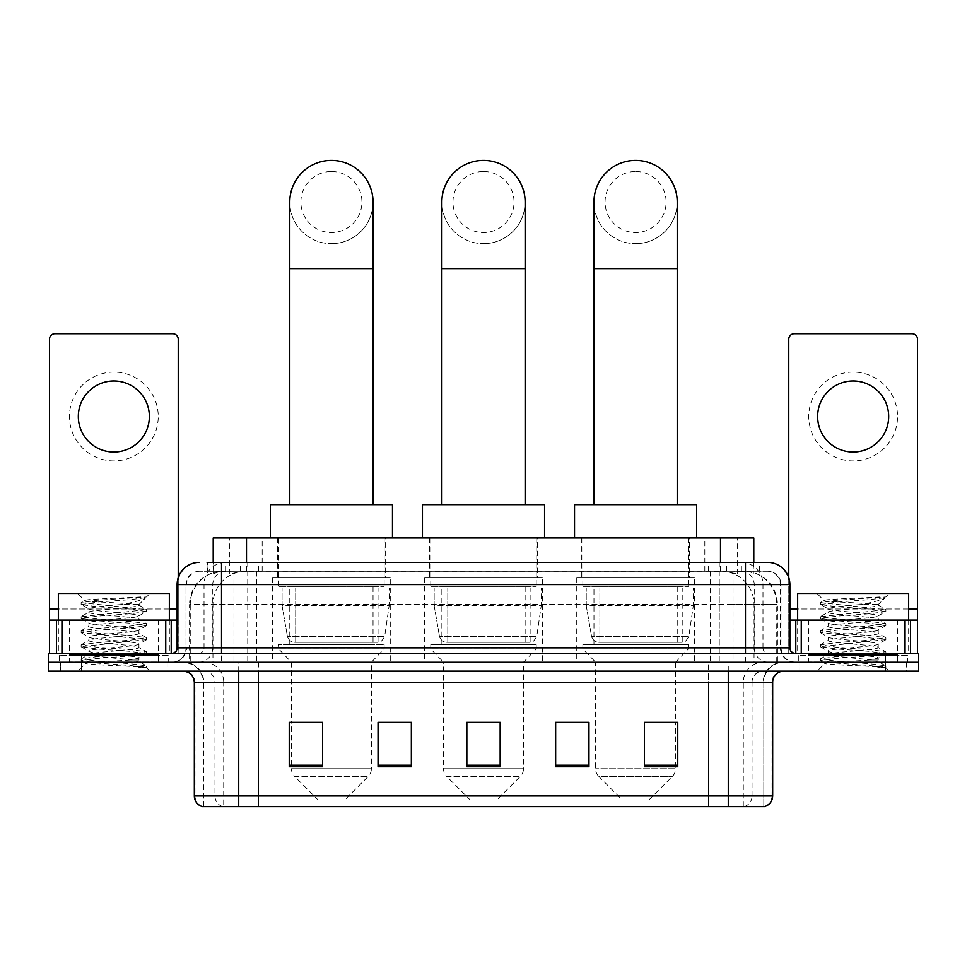 <?xml version="1.0" encoding="UTF-8"?>
<svg xmlns="http://www.w3.org/2000/svg" width="967" height="967" viewBox="0 0 967 967"><rect width="100%" height="100%" fill="white"/><g stroke="black" fill="none" stroke-linecap="round" stroke-linejoin="round"><path stroke-width="0.73" stroke-dasharray="4.83 3.63" d="M694.415 577.915L576.743 577.915L694.415 577.915L694.415 662.274L576.743 662.274L694.415 662.274M576.743 577.915L576.743 662.274M542.33 577.915L424.67 577.915L542.33 577.915L542.33 662.274L424.67 662.274L542.33 662.274M424.67 577.915L424.67 662.274M390.257 577.915L272.585 577.915L390.257 577.915L390.257 662.274L272.585 662.274L390.257 662.274M272.585 577.915L272.585 662.274M743.248 571.255L732.442 571.255L749.026 571.654C753.208 572.899 754.623 573.697 753.281 574.035L737.616 574.035L728.695 572.126L710.322 571.304L256.678 571.304L238.305 572.126L229.384 574.035L213.719 574.035L213.211 562.371M753.789 537.954L213.211 537.954M747.128 571.388A33.301 33.301 0 0 1 777.432 604.556L777.432 662.274L189.568 662.274L777.432 662.274M213.211 573.818L219.872 571.388L234.558 571.255L223.752 571.255M219.872 571.388A33.301 33.301 0 0 0 189.568 604.556L190.245 604.556L190.245 662.274M385.253 537.954L277.577 537.954L385.253 537.954L385.253 577.915L277.577 577.915L385.253 577.915M277.577 537.954L277.577 577.915M537.338 537.954L429.662 537.954L537.338 537.954L537.338 577.915L429.662 577.915L537.338 577.915M429.662 537.954L429.662 577.915M689.423 537.954L581.747 537.954L689.423 537.954L689.423 577.915L581.747 577.915L689.423 577.915M581.747 537.954L581.747 577.915M753.789 562.371L753.281 574.035L753.281 537.954M234.558 571.255L732.442 571.255M221.528 562.371L745.472 562.371M207.095 571.255L759.905 571.255L207.095 571.255L207.095 562.371L225.891 562.371A22.205 21.866 -90 0 0 204.025 584.576L204.025 647.842L177.118 647.842M767.677 571.255L199.323 571.255L767.677 571.255A13.32 13.32 0 0 1 780.998 584.576L780.998 647.842L204.025 647.842A5.548 5.464 90 0 1 198.561 653.402L795.43 653.402L198.561 653.402M177.118 584.576L780.998 584.576L186.002 584.576L186.002 647.842A14.432 14.432 0 0 1 171.57 662.274L795.43 662.274L171.57 662.274M897.557 620.101L808.75 620.101L897.557 620.101L897.557 653.402L808.75 653.402L897.557 653.402L897.557 662.274L808.75 662.274L897.557 662.274L897.557 655.614L808.75 655.614L897.557 655.614M808.75 620.101L808.75 655.614M158.25 620.101L69.443 620.101L158.25 620.101L158.25 653.402L69.443 653.402L158.25 653.402L158.25 662.274L69.443 662.274L158.25 662.274L158.25 655.614L69.443 655.614L158.25 655.614M69.443 620.101L69.443 655.614M885.349 671.158L48.35 671.158L48.35 653.402L918.65 653.402L918.65 662.274L885.349 662.274L918.65 662.274L918.65 671.158L885.349 671.158L885.349 662.274L81.651 662.274L885.349 662.274L885.349 653.402M48.35 662.274L81.651 662.274L48.35 662.274M759.905 571.255L759.905 562.371L207.603 562.371L207.603 571.255M719.255 562.371L719.255 584.576L789.205 584.576A22.205 21.866 90 0 0 767.339 562.371L225.891 562.371M167.134 662.274L167.134 671.158L60.558 671.158L167.134 671.158L60.558 671.158L167.134 671.158L167.134 662.274L60.558 662.274L60.558 671.158L60.558 662.274L167.134 662.274M906.442 662.274L906.442 671.158L799.866 671.158L906.442 671.158L799.866 671.158L906.442 671.158L906.442 662.274L799.866 662.274L799.866 671.158L799.866 662.274L906.442 662.274M168.234 655.614L59.446 655.614L168.234 655.614L168.234 662.274L59.446 662.274L168.234 662.274M59.446 655.614L59.446 662.274M907.554 655.614L798.766 655.614L907.554 655.614L907.554 662.274L798.766 662.274L907.554 662.274M798.766 655.614L798.766 662.274M203.203 806.587L203.203 682.255L223.715 682.255L223.715 806.587L763.797 806.587L763.797 682.255A19.981 19.981 0 0 1 783.778 662.274L183.222 662.274L783.778 662.274M728.272 671.158L183.222 671.158L728.272 671.158M202.321 806.587L764.679 806.587M808.75 662.274L897.557 662.274L808.75 662.274M69.443 662.274L158.25 662.274L69.443 662.274M644.457 722.554L677.758 722.554L677.758 766.734L677.758 722.337L677.758 766.734L644.457 766.734L644.457 722.554L644.457 766.734L677.758 766.734L677.758 722.772L677.758 766.734L677.758 724.102L644.457 724.102L644.457 722.337L644.457 766.734L644.457 722.337L677.758 722.337L644.457 722.337L675.546 722.337L675.546 662.274L595.624 662.274L595.624 768.692A11.096 11.096 0 0 0 598.863 776.537L672.295 776.537L598.863 776.537L622.264 799.927L648.905 799.927L622.264 799.927M588.951 765.187L588.951 722.337L588.951 766.734L555.65 766.734L555.65 722.554L555.65 766.734L588.951 766.734L588.951 722.772L588.951 766.734L588.951 724.102L555.65 724.102L555.65 722.337L555.65 766.734L555.65 722.554L555.65 766.734L555.65 724.102L588.951 724.102L588.951 722.554L588.951 765.187L555.65 765.187L555.65 766.734L588.951 766.734L588.951 722.554L555.65 722.554L555.65 765.187M322.543 722.554L289.242 722.554L289.242 766.734L322.543 766.734L322.543 722.337L322.543 766.734L289.242 766.734L289.242 722.554L289.242 766.734L322.543 766.734L322.543 722.772L322.543 766.734L322.543 724.102L289.242 724.102L289.242 766.734L289.242 722.554L289.242 766.734L289.242 724.102L322.543 724.102L322.543 722.337L289.242 722.337L322.543 722.337L291.454 722.337L291.454 662.274L278.689 648.954L384.153 648.954L278.689 648.954L278.689 644.518L384.153 644.518L278.689 644.518M411.35 765.187L411.35 722.337L411.35 766.734L378.049 766.734L378.049 722.554L378.049 766.734L411.35 766.734L411.35 722.772L411.35 766.734L411.35 724.102L378.049 724.102L378.049 722.337L378.049 766.734L378.049 722.554L378.049 766.734L378.049 724.102L411.35 724.102L411.35 722.554L411.35 765.187L378.049 765.187L378.049 766.734L411.35 766.734L411.35 722.554L378.049 722.554L378.049 765.187M500.157 765.187L500.157 722.337L500.157 766.734L466.843 766.734L466.843 722.554L466.843 766.734L500.157 766.734L500.157 722.772L500.157 766.734L500.157 724.102L466.843 724.102L466.843 766.734L466.843 722.337L500.157 722.337L466.843 722.337L500.157 722.337L500.157 765.187L466.843 765.187M411.35 722.337L378.049 722.337L411.35 722.337M588.951 722.337L555.65 722.337L588.951 722.337M763.253 806.587L708.303 806.587L708.303 795.926L258.697 795.926L258.697 806.587L238.728 806.587L238.728 682.255L203.203 682.255C202.018 670.119 195.358 663.459 183.222 662.274M500.157 724.102L500.157 722.772L500.157 724.102L466.843 724.102L466.843 766.734L500.157 766.734L500.157 724.102M677.758 724.102L677.758 722.772L677.758 724.102L644.457 724.102L644.457 766.734L677.758 766.734L677.758 724.102M500.157 722.554L466.843 722.554M159.362 662.274L68.331 662.274L159.362 662.274A1.112 1.112 0 0 1 158.25 661.162L69.443 661.162L158.25 661.162L158.25 654.502A1.112 1.112 0 0 1 159.362 653.402L68.331 653.402L159.362 653.402M68.331 662.274A1.112 1.112 0 0 0 69.443 661.162L69.443 654.502A1.112 1.112 0 0 0 68.331 653.402M58.346 620.101L58.346 653.402L169.346 653.402L58.346 653.402M169.346 620.101L169.346 653.402M130.279 660.062C114.88 661.174 85.241 662.286 85.519 663.289C82.703 664.873 145.497 666.311 146.513 667.689L130.207 665.453L97.486 663.108L81.131 660.763L97.486 658.406L130.207 656.061L146.355 653.946L138.934 658.116L138.934 660.062L130.279 660.062L138.934 658.116C140.469 655.771 87.223 653.414 88.759 651.069C87.223 648.724 140.469 646.367 138.934 644.022C140.469 641.677 87.223 639.32 88.759 636.963C87.223 634.618 140.469 632.261 138.934 629.916C140.469 627.571 87.223 625.214 88.759 622.869C87.223 620.524 140.469 618.167 138.934 615.822L138.934 619.351L146.355 623.51L130.207 621.406L97.486 619.049L81.131 616.704L146.561 609.657L81.131 602.61L97.486 600.253L146.561 596.929L150.03 593.448L77.65 593.448L150.03 593.448M146.355 653.946L130.207 651.359L97.486 649.014L81.131 646.657L146.561 639.61L81.131 632.563L97.486 630.218L130.207 627.861L146.355 625.746L138.934 629.916L138.934 633.445C140.469 631.1 87.223 628.743 88.759 626.398C87.223 624.053 140.469 621.696 138.934 619.351C140.469 616.994 87.223 614.637 88.759 612.292L81.337 616.462M146.355 625.746L130.207 623.159L97.486 620.814L81.131 618.469L97.486 616.112L130.207 613.767L146.355 611.652L138.934 615.822C140.469 613.477 87.223 611.12 88.759 608.775L88.759 612.292C87.223 609.947 140.469 607.59 138.934 605.245L137.677 604.556C130.859 603.082 83.839 601.776 84.733 600.519L77.65 593.448M146.355 611.652L130.207 609.065L97.486 606.72L81.337 604.605L88.759 608.775C91.514 607.397 102.345 605.995 121.25 604.556L138.934 604.556L138.934 605.245L137.677 604.556L138.934 604.556L145.63 597.86C142.838 599.878 134.715 602.103 121.25 604.556M146.355 639.852L138.934 644.022L138.934 647.539C140.469 645.194 87.223 642.837 88.759 640.492C87.223 638.147 140.469 635.79 138.934 633.445L146.355 637.616L130.207 635.5L97.486 633.155L81.131 630.798L97.486 628.453L130.207 626.096L146.355 623.51M81.337 618.699L89.037 623.183L88.759 626.398L81.337 630.557M146.513 667.689L138.354 667.689C142.439 666.396 143.89 665.103 142.681 663.797L133.071 660.062C119.751 658.297 87.453 656.4 88.759 654.586C87.223 652.241 140.469 649.884 138.934 647.539L146.355 651.71L130.207 649.594L97.486 647.249L81.131 644.892L97.486 642.547L130.207 640.202L146.355 637.616M81.337 632.805L89.037 637.289L88.759 640.492L81.337 644.663M133.071 660.062L138.934 660.062L141.762 663.144L146.355 665.804L130.207 663.7L97.486 661.343L81.337 658.757L97.486 656.641L130.207 654.296L146.355 651.71M81.337 646.899L89.037 651.383L88.759 654.586L81.337 658.757M138.354 667.689L146.561 666.045L146.561 667.689L150.03 671.158L77.65 671.158L150.03 671.158M81.337 660.993L85.592 663.471L77.65 671.158M140.735 596.929C124.9 598.041 82.062 599.25 84.733 600.519L81.337 602.368M58.346 593.448L169.346 593.448M81.337 604.605L97.486 602.018L130.207 599.673L146.355 597.558M113.84 372.102A44.397 44.397 0 0 0 69.443 416.511A44.397 44.397 0 0 0 113.84 460.908A44.397 44.397 0 0 0 158.25 416.511A44.397 44.397 0 0 0 113.84 372.102M113.84 452.024A35.525 35.525 0 0 1 78.327 416.511A35.525 35.525 0 0 1 113.84 380.986A35.525 35.525 0 0 1 149.365 416.511A35.525 35.525 0 0 1 113.84 452.024M69.443 653.402L158.25 653.402L69.443 653.402M177.118 620.101L178.23 620.101L178.23 653.402L49.462 653.402L49.462 339.248A5.548 5.548 0 0 1 55.01 333.7L172.682 333.7A5.548 5.548 0 0 1 178.23 339.248L178.23 620.101L49.462 620.101M178.23 577.637L178.23 653.402L49.462 653.402M331.415 243.672A41.629 41.629 0 0 0 373.044 202.043A41.629 41.629 0 0 1 331.415 243.672A41.629 41.629 0 0 0 373.044 202.043A41.629 41.629 0 0 0 331.415 160.413A41.629 41.629 0 0 0 289.786 202.043A41.629 41.629 0 0 0 331.415 243.672A41.629 41.629 0 0 1 289.786 202.043M331.415 171.51A30.533 30.533 0 0 1 361.948 202.043A30.533 30.533 0 0 1 331.415 232.564A30.533 30.533 0 0 1 300.894 202.043A30.533 30.533 0 0 1 331.415 171.51M289.786 504.641L373.044 504.641L289.786 504.641M344.736 799.927L318.095 799.927L294.705 776.537L368.137 776.537L294.705 776.537A11.096 11.096 0 0 1 291.454 768.692L371.376 768.692A11.096 11.096 0 0 1 368.137 776.537L344.736 799.927L318.095 799.927M384.153 644.518L384.153 648.954L371.376 662.274L291.454 662.274L371.376 662.274L371.376 768.692L291.454 768.692L291.454 722.554M289.786 586.788L373.044 586.788L289.786 586.788L289.786 644.518L373.044 644.518L289.786 644.518M373.044 586.788L373.044 644.518M278.689 537.954L384.153 537.954L278.689 537.954L278.689 586.788L384.153 586.788L278.689 586.788M384.153 537.954L384.153 586.788M392.469 537.954L270.361 537.954L392.469 537.954M270.361 504.641L392.469 504.641M389.145 587.9L282.086 587.9L389.145 587.9L389.145 605.668L282.086 605.668L282.086 587.9L282.086 605.668L287.441 636.6C288.758 640.408 291.514 642.306 295.697 642.293L378.049 642.293L295.709 642.293L295.709 587.9L295.697 642.293C291.526 642.318 288.77 640.42 287.441 636.6L282.086 605.668L389.145 605.668L384.648 636.6L287.441 636.6L384.648 636.6C381.772 641.399 379.584 643.297 378.049 642.293L378.049 587.9L295.709 587.9L378.049 587.9M483.5 243.672A41.629 41.629 0 0 0 525.129 202.043A41.629 41.629 0 0 1 483.5 243.672A41.629 41.629 0 0 0 525.129 202.043A41.629 41.629 0 0 0 483.5 160.413A41.629 41.629 0 0 0 441.871 202.043A41.629 41.629 0 0 0 483.5 243.672A41.629 41.629 0 0 1 441.871 202.043M483.5 171.51A30.533 30.533 0 0 1 514.033 202.043A30.533 30.533 0 0 1 483.5 232.564A30.533 30.533 0 0 1 452.967 202.043A30.533 30.533 0 0 1 483.5 171.51M441.871 504.641L525.129 504.641L441.871 504.641M496.82 799.927L470.18 799.927L446.79 776.537L520.21 776.537L446.79 776.537A11.096 11.096 0 0 1 443.539 768.692L523.461 768.692A11.096 11.096 0 0 1 520.21 776.537L496.82 799.927L470.18 799.927M523.461 662.274L443.539 662.274L443.539 768.692L523.461 768.692L523.461 662.274L536.226 648.954L430.774 648.954L536.226 648.954L536.226 644.518L430.774 644.518L430.774 648.954L443.539 662.274L523.461 662.274M441.871 586.788L525.129 586.788L441.871 586.788L441.871 644.518L525.129 644.518L441.871 644.518M525.129 586.788L525.129 644.518M430.774 537.954L536.226 537.954L430.774 537.954L430.774 586.788L536.226 586.788L430.774 586.788M536.226 537.954L536.226 586.788M544.554 537.954L422.446 537.954L544.554 537.954M422.446 504.641L544.554 504.641M430.774 644.518L536.226 644.518M541.23 587.9L434.171 587.9L541.23 587.9L541.23 605.668L434.171 605.668L434.171 587.9L434.171 605.668L439.514 636.6C440.843 640.408 443.587 642.306 447.781 642.293L530.121 642.293L447.781 642.293L447.781 587.9L447.781 642.293C443.611 642.318 440.855 640.42 439.514 636.6L434.171 605.668L541.23 605.668L536.721 636.6L439.514 636.6L536.721 636.6C533.857 641.399 531.657 643.297 530.134 642.293L447.769 642.293L530.134 642.293M635.585 243.672A41.629 41.629 0 0 0 677.214 202.043A41.629 41.629 0 0 1 635.585 243.672A41.629 41.629 0 0 0 677.214 202.043A41.629 41.629 0 0 0 635.585 160.413A41.629 41.629 0 0 0 593.956 202.043A41.629 41.629 0 0 0 635.585 243.672A41.629 41.629 0 0 1 593.956 202.043M635.585 171.51A30.533 30.533 0 0 1 666.106 202.043A30.533 30.533 0 0 1 635.585 232.564A30.533 30.533 0 0 1 605.052 202.043A30.533 30.533 0 0 1 635.585 171.51M593.956 504.641L677.214 504.641L593.956 504.641M648.905 799.927L672.295 776.537A11.096 11.096 0 0 0 675.546 768.692L595.624 768.692L675.546 768.692L675.546 722.554M675.546 662.274L688.311 648.954L582.847 648.954L688.311 648.954L688.311 644.518L582.847 644.518L582.847 648.954L595.624 662.274L675.546 662.274M593.956 586.788L677.214 586.788L593.956 586.788L593.956 644.518L677.214 644.518L593.956 644.518M677.214 586.788L677.214 644.518M582.847 537.954L688.311 537.954L582.847 537.954L582.847 586.788L688.311 586.788L582.847 586.788M688.311 537.954L688.311 586.788M696.639 537.954L574.531 537.954L696.639 537.954M574.531 504.641L696.639 504.641M582.847 644.518L688.311 644.518M693.303 587.9L586.244 587.9L693.303 587.9L693.303 605.668L586.244 605.668L586.244 587.9L586.244 605.668L591.599 636.6C592.916 640.408 595.672 642.306 599.866 642.293L682.206 642.293L599.866 642.293L599.866 587.9L599.866 642.293C595.684 642.318 592.928 640.42 591.599 636.6L586.244 605.668L693.303 605.668L688.806 636.6L591.599 636.6L688.806 636.6C685.941 641.399 683.742 643.297 682.218 642.293L682.206 587.9L599.866 587.9L682.206 587.9M853.16 372.102A44.397 44.397 0 0 0 808.75 416.511A44.397 44.397 0 0 0 853.16 460.908A44.397 44.397 0 0 0 897.557 416.511A44.397 44.397 0 0 0 853.16 372.102M853.16 452.024A35.525 35.525 0 0 1 817.635 416.511A35.525 35.525 0 0 1 853.16 380.986A35.525 35.525 0 0 1 888.673 416.511A35.525 35.525 0 0 1 853.16 452.024M808.75 653.402L897.557 653.402L808.75 653.402M917.538 608.992L917.538 620.101L788.77 620.101L788.77 653.402L917.538 653.402L788.77 653.402L788.77 339.248A5.548 5.548 0 0 1 794.318 333.7L911.99 333.7A5.548 5.548 0 0 1 917.538 339.248L917.538 608.992L788.77 608.992L788.77 620.101L789.882 620.101M788.77 577.637L788.77 608.992L789.882 608.992M898.669 662.274L807.638 662.274L898.669 662.274A1.112 1.112 0 0 1 897.557 661.162L808.75 661.162L897.557 661.162L897.557 654.502A1.112 1.112 0 0 1 898.669 653.402L807.638 653.402L898.669 653.402M807.638 662.274A1.112 1.112 0 0 0 808.75 661.162L808.75 654.502A1.112 1.112 0 0 0 807.638 653.402M797.654 620.101L797.654 653.402L908.654 653.402L797.654 653.402M908.654 620.101L908.654 653.402M869.587 660.062C854.199 661.174 824.549 662.286 824.827 663.289C822.01 664.873 884.805 666.311 885.82 667.689L869.514 665.453L836.793 663.108L820.439 660.763L836.793 658.406L869.514 656.061L885.663 653.946L878.241 658.116L878.241 660.062L869.587 660.062L878.241 658.116C879.777 655.771 826.531 653.414 828.066 651.069C826.531 648.724 879.777 646.367 878.241 644.022C879.777 641.677 826.531 639.32 828.066 636.963C826.531 634.618 879.777 632.261 878.241 629.916C879.777 627.571 826.531 625.214 828.066 622.869C826.531 620.524 879.777 618.167 878.241 615.822L878.241 619.351L885.663 623.51L869.514 621.406L836.793 619.049L820.439 616.704L885.869 609.657L820.439 602.61L836.793 600.253L885.869 596.929L889.35 593.448L816.97 593.448L889.35 593.448M885.663 653.946L869.514 651.359L836.793 649.014L820.439 646.657L885.869 639.61L820.439 632.563L836.793 630.218L869.514 627.861L885.663 625.746L878.241 629.916L878.241 633.445C879.777 631.1 826.531 628.743 828.066 626.398C826.531 624.053 879.777 621.696 878.241 619.351C879.777 616.994 826.531 614.637 828.066 612.292L820.645 616.462M885.663 625.746L869.514 623.159L836.793 620.814L820.439 618.469L836.793 616.112L869.514 613.767L885.663 611.652L878.241 615.822C879.777 613.477 826.531 611.12 828.066 608.775L828.066 612.292C826.531 609.947 879.777 607.59 878.241 605.245L876.984 604.556C870.167 603.082 823.147 601.776 824.041 600.519L816.97 593.448M885.663 611.652L869.514 609.065L836.793 606.72L820.645 604.605L828.066 608.775C830.834 607.397 841.665 605.995 860.557 604.556L878.241 604.556L878.241 605.245L876.984 604.556L878.241 604.556L884.938 597.86C882.146 599.878 874.023 602.103 860.557 604.556M885.663 639.852L878.241 644.022L878.241 647.539C879.777 645.194 826.531 642.837 828.066 640.492C826.531 638.147 879.777 635.79 878.241 633.445L885.663 637.616L869.514 635.5L836.793 633.155L820.439 630.798L836.793 628.453L869.514 626.096L885.663 623.51M820.645 618.699L828.344 623.183L828.066 626.398L820.645 630.557M885.82 667.689L877.661 667.689C881.759 666.396 883.197 665.103 881.989 663.797L872.379 660.062C859.059 658.297 826.761 656.4 828.066 654.586C826.531 652.241 879.777 649.884 878.241 647.539L885.663 651.71L869.514 649.594L836.793 647.249L820.439 644.892L836.793 642.547L869.514 640.202L885.663 637.616M820.645 632.805L828.344 637.289L828.066 640.492L820.645 644.663M872.379 660.062L878.241 660.062L881.082 663.144L885.663 665.804L869.514 663.7L836.793 661.343L820.645 658.757L836.793 656.641L869.514 654.296L885.663 651.71M820.645 646.899L828.344 651.383L828.066 654.586L820.645 658.757M877.661 667.689L885.869 666.045L885.869 667.689L889.35 671.158L816.97 671.158L889.35 671.158M820.645 660.993L824.899 663.471L816.97 671.158M880.055 596.929C864.208 598.041 821.37 599.25 824.041 600.519L820.645 602.368M797.654 593.448L908.654 593.448M820.645 604.605L836.793 602.018L869.514 599.673L885.663 597.558M295.697 642.293L378.049 642.293L295.697 642.293M213.719 574.035L213.719 537.954M217.974 571.654A33.301 32.793 -90 0 0 190.245 604.556L777.432 604.556L733.022 604.556L733.022 662.274M776.755 662.274L776.755 604.556A33.301 32.793 90 0 0 749.026 571.654M233.978 571.255L233.978 604.556L189.568 604.556L189.568 662.274M710.322 571.304L710.322 662.274M728.695 572.126A33.301 32.793 90 0 1 754.042 604.556L754.042 662.274M256.678 571.304L256.678 662.274M238.305 572.126A33.301 32.793 -90 0 0 212.958 604.556L212.958 662.274M733.022 571.255L733.022 604.556L233.978 604.556L233.978 662.274M246.512 571.328L246.512 562.371M229.384 574.035L229.384 537.954M262.178 571.328L262.178 537.954M704.822 571.328L704.822 537.954M737.616 574.035L737.616 537.954M720.488 571.328L720.488 562.371M240.396 571.255L240.396 562.371M199.323 571.255C193.521 571.521 189.399 574.289 186.969 579.571L186.002 584.576L186.002 647.842L745.472 647.842L745.472 571.255M247.745 562.371L247.745 647.842L186.534 647.842A14.432 14.215 90 0 1 172.331 662.274M745.472 662.274L745.472 647.842L780.998 647.842C781.856 656.617 786.667 661.428 795.43 662.274M789.882 647.842L789.205 647.842L789.205 584.576L789.882 584.576M81.651 653.402L81.651 671.158M199.661 562.371A22.205 21.866 -90 0 0 177.795 584.576L177.795 647.842A5.548 5.464 90 0 1 172.331 653.402M741.109 562.371A22.205 21.866 90 0 1 762.975 584.576L762.975 647.842L719.255 647.842L719.255 653.402M794.669 653.402A5.548 5.464 -90 0 1 789.205 647.842L762.975 647.842A5.548 5.464 -90 0 0 768.439 653.402M199.661 571.255A13.32 13.115 -90 0 0 186.534 584.576L719.255 584.576L719.255 647.842L247.745 647.842L247.745 653.402M247.745 571.255L247.745 662.274M225.891 571.255A13.32 13.115 -90 0 0 212.764 584.576L212.764 647.842A14.432 14.215 90 0 1 198.561 662.274M221.528 571.255L221.528 662.274M767.339 571.255A13.32 13.115 90 0 1 780.466 584.576L780.466 647.842A14.432 14.215 -90 0 0 794.669 662.274M741.109 571.255A13.32 13.115 90 0 1 754.236 584.576L754.236 647.842A14.432 14.215 -90 0 0 768.439 662.274M719.255 571.255L719.255 662.274M225.613 571.255L225.613 562.371M258.407 571.255L258.407 562.371M708.593 571.255L708.593 562.371M741.387 571.255L741.387 562.371M759.397 571.255L759.397 562.371M726.604 571.255L726.604 562.371M744.167 806.587A11.096 10.927 90 0 0 752.036 795.926L708.303 795.926L708.303 682.255L763.253 682.255A19.981 19.678 -90 0 1 782.932 662.274M222.833 806.587A11.096 10.927 -90 0 1 214.964 795.926L214.964 682.255L258.697 682.255L258.697 795.926L194.331 795.926M194.331 682.255L214.964 682.255A11.096 10.927 90 0 0 204.037 671.158M202.877 806.587A11.096 10.927 -90 0 1 194.996 795.926L194.996 682.255A11.096 10.927 90 0 0 184.068 671.158M764.123 806.587A11.096 10.927 90 0 0 772.004 795.926L752.036 795.926L752.036 682.255L772.669 682.255M772.669 795.926L772.004 795.926L772.004 682.255A11.096 10.927 -90 0 1 782.932 671.158M204.037 662.274A19.981 19.678 90 0 1 223.715 682.255L752.036 682.255A11.096 10.927 -90 0 1 762.963 671.158M258.697 806.587L258.697 671.158M708.303 806.587L708.303 671.158M743.285 806.587L743.285 682.255A19.981 19.678 -90 0 1 762.963 662.274M763.797 806.587L763.797 682.255L238.728 682.255L238.728 662.274M728.272 806.587L728.272 662.274M203.747 806.587L203.747 682.255A19.981 19.678 90 0 0 184.068 662.274M258.697 662.274L258.697 682.255L708.303 682.255L708.303 662.274M322.543 765.187L289.242 765.187M677.758 765.187L644.457 765.187M158.25 654.502L69.443 654.502L158.25 654.502M177.118 608.992L49.462 608.992M169.346 608.992L58.346 608.992M178.146 653.402L178.146 620.101M373.044 268.645L289.786 268.645M525.129 268.645L441.871 268.645M677.214 268.645L593.956 268.645M908.654 608.992L797.654 608.992M788.854 620.101L788.854 653.402M897.557 654.502L808.75 654.502L897.557 654.502M81.131 658.998L81.131 660.763M146.561 651.951L146.561 653.704M81.131 644.892L81.131 646.657M146.561 637.845L146.561 639.61M81.131 630.798L81.131 632.563M146.561 623.751L146.561 625.516M81.131 616.704L81.131 618.469M146.561 609.657L146.561 611.41M81.131 602.61L81.131 604.363M138.656 604.931L146.355 609.415M530.121 642.293L530.121 587.9M820.439 658.998L820.439 660.763M885.869 651.951L885.869 653.704M820.439 644.892L820.439 646.657M885.869 637.845L885.869 639.61M820.439 630.798L820.439 632.563M885.869 623.751L885.869 625.516M820.439 616.704L820.439 618.469M885.869 609.657L885.869 611.41M820.439 602.61L820.439 604.363M877.963 604.931L885.663 609.415"/><path stroke-width="1.45" d="M213.211 562.371L213.211 537.954L753.789 537.954L753.789 562.371M207.603 562.371L759.905 562.371M207.095 562.371L221.528 562.371L221.528 584.576L177.118 584.576L177.118 647.842A5.548 5.548 0 0 1 171.57 653.402M199.323 562.371A22.205 22.205 0 0 0 177.118 584.576M767.677 562.371A22.205 22.205 0 0 1 789.882 584.576L745.472 584.576L745.472 562.371L767.339 562.371M789.882 584.576L789.882 647.842C790.208 651.214 792.058 653.063 795.43 653.402M81.651 653.402L48.35 653.402L48.35 662.274L81.651 662.274L48.35 662.274L48.35 671.158L81.651 671.158L81.651 662.274L885.349 662.274L81.651 662.274L81.651 653.402L885.349 653.402L885.349 662.274L918.65 662.274L885.349 662.274L885.349 671.158L81.651 671.158M885.349 671.158L918.65 671.158L918.65 653.402L885.349 653.402M772.669 795.926C772.367 801.256 769.708 804.798 764.679 806.587L728.272 806.587L728.272 795.926L772.669 795.926L772.669 682.255A11.096 11.096 0 0 1 783.778 671.158M728.272 806.587L202.321 806.587A11.096 11.096 0 0 1 194.331 795.926L194.331 682.255C193.666 675.522 189.967 671.811 183.222 671.158M677.758 766.734L677.758 722.337L644.457 722.337L644.457 766.734L677.758 766.734M588.951 766.734L588.951 722.337L555.65 722.337L555.65 766.734L588.951 766.734M322.543 766.734L322.543 722.337L289.242 722.337L289.242 766.734L322.543 766.734M411.35 766.734L411.35 722.337L378.049 722.337L378.049 766.734L411.35 766.734M500.157 766.734L500.157 722.337L466.843 722.337L466.843 766.734L500.157 766.734M194.331 795.926L238.728 795.926L238.728 806.587L223.715 806.587M708.303 806.587L258.697 806.587M644.457 722.554L675.546 722.554M411.35 722.337L378.049 722.554L411.35 722.337M291.454 722.554L322.543 722.554M588.951 722.337L555.65 722.554L588.951 722.337M500.157 722.554L466.843 722.554M169.346 620.101L169.346 593.448L58.346 593.448L58.346 620.101M113.84 380.986A35.525 35.525 0 0 0 78.327 416.511A35.525 35.525 0 0 0 113.84 452.024A35.525 35.525 0 0 0 149.365 416.511A35.525 35.525 0 0 0 113.84 380.986M165.744 653.402L165.744 620.101L61.948 620.101L61.948 653.402M178.23 577.637L178.23 339.248A5.548 5.548 0 0 0 172.682 333.7L55.01 333.7A5.548 5.548 0 0 0 49.462 339.248L49.462 620.101L61.948 620.101M165.744 620.101L177.118 620.101M49.462 653.402L49.462 620.101M289.786 504.641L289.786 202.043A41.629 41.629 0 0 1 331.415 160.413A41.629 41.629 0 0 1 373.044 202.043A41.629 41.629 0 0 0 331.415 160.413M373.044 504.641L373.044 202.043M392.469 537.954L392.469 504.641L270.361 504.641L270.361 537.954M441.871 504.641L441.871 202.043A41.629 41.629 0 0 1 483.5 160.413A41.629 41.629 0 0 1 525.129 202.043A41.629 41.629 0 0 0 483.5 160.413M525.129 504.641L525.129 202.043M544.554 537.954L544.554 504.641L422.446 504.641L422.446 537.954M593.956 504.641L593.956 202.043A41.629 41.629 0 0 1 635.585 160.413A41.629 41.629 0 0 1 677.214 202.043A41.629 41.629 0 0 0 635.585 160.413M677.214 504.641L677.214 202.043M696.639 537.954L696.639 504.641L574.531 504.641L574.531 537.954M853.16 380.986A35.525 35.525 0 0 0 817.635 416.511A35.525 35.525 0 0 0 853.16 452.024A35.525 35.525 0 0 0 888.673 416.511A35.525 35.525 0 0 0 853.16 380.986M905.052 653.402L905.052 620.101L801.256 620.101L801.256 653.402M917.538 653.402L917.538 620.101L917.538 653.402M905.052 620.101L917.538 620.101L917.538 339.248A5.548 5.548 0 0 0 911.99 333.7L794.318 333.7A5.548 5.548 0 0 0 788.77 339.248L788.77 577.637M789.882 620.101L801.256 620.101M908.654 620.101L908.654 593.448L797.654 593.448L797.654 620.101M246.512 562.371L246.512 537.954M720.488 562.371L720.488 537.954M221.528 653.402L221.528 647.842L789.882 647.842M177.118 647.842L221.528 647.842L221.528 584.576L745.472 584.576L745.472 653.402M728.272 671.158L728.272 682.255L194.331 682.255M772.669 682.255L728.272 682.255L728.272 795.926L238.728 795.926L238.728 671.158M500.157 765.187L466.843 765.187M411.35 765.187L378.049 765.187M322.543 765.187L289.242 765.187M588.951 765.187L555.65 765.187M677.758 765.187L644.457 765.187M177.118 608.992L169.346 608.992M58.346 608.992L49.462 608.992M171.207 620.101L171.207 653.402M49.547 620.101L49.547 653.402M56.485 653.402L56.485 620.101M289.786 268.645L373.044 268.645M441.871 268.645L525.129 268.645M593.956 268.645L677.214 268.645M917.538 608.992L908.654 608.992M797.654 608.992L789.882 608.992M917.453 653.402L917.453 620.101M910.515 620.101L910.515 653.402M795.793 653.402L795.793 620.101"/></g></svg>
